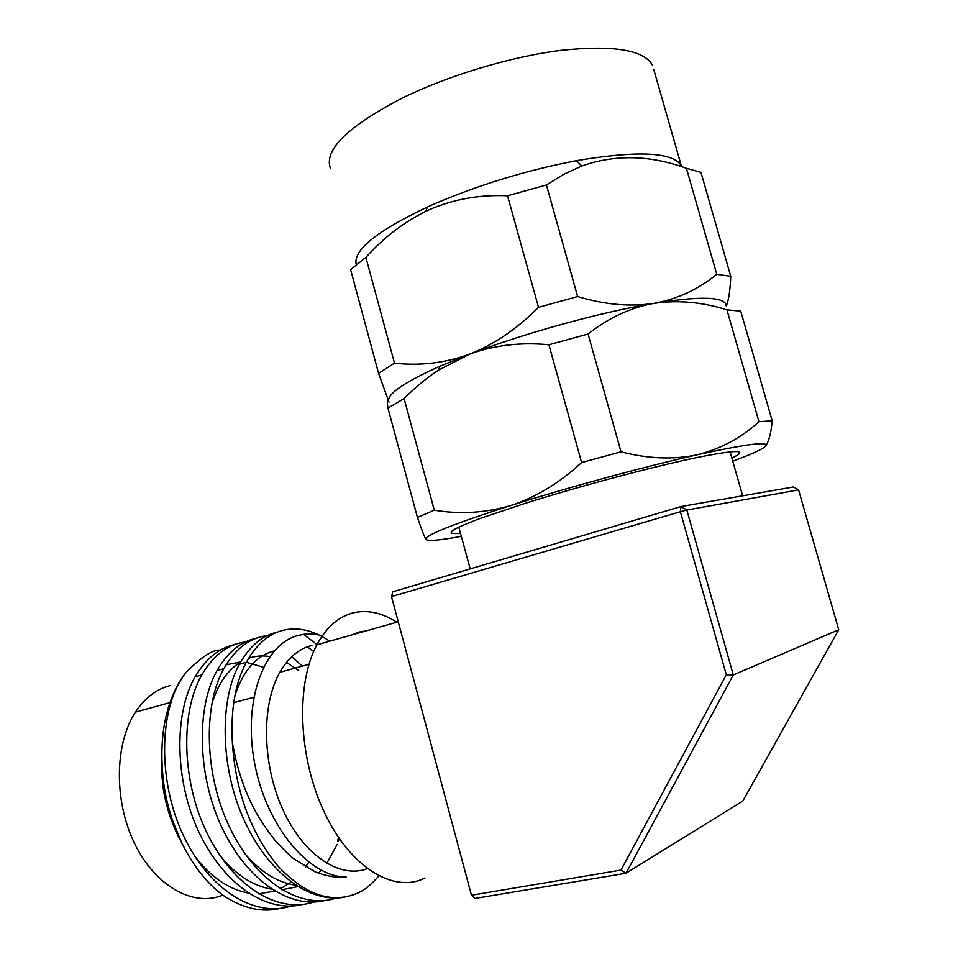 <?xml version="1.0" encoding="UTF-8"?>
<svg xmlns="http://www.w3.org/2000/svg" width="958" height="958" viewBox="0 0 958 958"><rect width="100%" height="100%" fill="white"/><g stroke="black" fill="none" stroke-linecap="round" stroke-linejoin="round"><path stroke-width="1.44" d="M290.933 906.124C255.032 917.584 210.413 890.892 184.487 837.807C159.076 786.314 158.453 717.602 180.176 681.078L185.373 673.031L179.853 681.174C164.345 707.711 158.884 741.061 163.447 781.213C169.542 829.903 194.953 876.558 225.597 897.023C247.224 910.483 267.857 913.525 287.472 906.16M161.866 747.863C161.136 761.754 161.531 773.393 163.04 782.794C163.698 790.23 168.045 808.612 170.835 816.599C172.248 822.012 176.272 831.592 182.894 845.303M194.594 855.913C210.628 876.977 228.519 889.347 248.266 893.024M258.588 893.85L274.73 891.084M280.323 888.82L291.184 882.138M305.59 866.966L308.716 862.26M263.414 667.247L246.35 662.253C256.505 644.039 269.222 633.274 284.502 629.981C299.016 626.999 313.781 630.556 328.786 640.651M240.638 661.99L226.1 664.792M219.693 855.135C235.476 874.654 252.816 885.994 271.701 889.156M281.844 889.766L297.806 886.641M318.487 873.181L321.229 870.307M326.762 863.398L337.108 844.429M338.533 840.801L339.312 838.609M298.764 670.684L286.502 662.397M269.773 656.553C262.384 655.356 255.319 655.931 248.589 658.278M240.626 662.026C227.238 670.289 217.526 684.659 211.502 705.136M245.164 854.021C260.672 872.127 277.473 882.522 295.543 885.192M331.492 876.618L333.528 875.169M274.228 650.925C256.481 655.5 243.404 670.301 234.985 695.316M316.775 644.997L315.649 644.71M322.391 635.705C314.763 633.909 308.488 633.454 303.59 634.352L298.201 635.441C263.761 643.92 242.494 701.304 254.792 764.065C266.743 826.922 309.338 877.157 346.245 877.085C336.019 877.827 325.564 876.043 314.871 871.72L294.082 858.991C289.951 855.853 283.484 849.495 274.671 839.927C257.355 817.737 250.625 802.876 244.541 787.727C238.506 770.663 236.686 764.771 232.351 742.438C230.603 709.722 235.261 683.006 246.326 662.289L239.38 664.265C219.43 699.915 220.172 766.987 243.643 819.078C267.893 872.977 309.35 903.574 344.736 897.179M232.351 742.438C235.524 791.32 250.541 832.334 277.413 865.493C305.123 895.215 332.091 904.328 358.304 892.844L361.178 891.347C365.872 889.036 371.752 883.911 378.817 875.959M277.724 631.969C262.396 635.274 249.619 646.039 239.38 664.265M255.93 638.351C240.434 641.728 227.477 652.47 217.035 670.612C196.378 706.669 197.12 774.543 221.43 826.491C246.422 880.151 289.196 909.154 324.822 900.58M234.53 644.626C218.879 648.051 205.742 658.793 195.121 676.839C174.093 712.692 174.428 779.956 198.569 831.352C223.382 884.45 266.228 913.118 302.153 904.58M337.563 841.172L338.234 838.537M298.621 670.72L298.01 670.061M182.02 843.543L169.135 812.324C165.926 802.409 163.219 786.997 162.86 783.428C161.531 776.651 161.183 764.963 161.842 748.342M185.373 673.031C201.611 656.793 213.227 649.189 220.208 650.219M313.386 902.137C277.808 913.728 233.225 886.773 207.084 833.125C181.469 781.081 180.427 711.674 201.803 674.935C212.377 656.865 225.453 646.123 241.057 642.71L245.499 641.944M291.711 656.745L302.297 666.121M336.27 898.065C301.028 909.813 256.505 882.581 230.148 828.359C204.305 775.74 202.833 705.639 223.861 668.672C234.231 650.506 247.14 639.752 262.576 636.399L267.21 635.621M307.35 646.83L313.685 651.476M222.891 895.095C193.684 907.358 155.424 886.545 134.623 843.579C113.691 800.768 114.661 743.803 135.437 712.141C144.886 697.879 156.441 689.03 170.117 685.605M350.76 635.238L359.597 631.921L365.812 630.975M742.797 801.056L838.729 629.741L798.589 489.897L686.826 510.039L733.301 674.959L626.017 873.253L474.893 898.46L471.444 895.239L620.964 870.092L626.017 873.253L742.797 801.056M620.964 870.092L726.308 674.779L680.396 511.716L686.826 510.039L680.994 506.554L680.396 511.716L391.511 596.606L392.768 591.769L680.994 506.554L793.464 486.963L798.589 489.897M726.308 674.779L733.301 674.959L838.729 629.741M425.005 877.959C394.313 893.91 350.532 867.852 324.415 812.492C298.142 757.323 295.699 684.072 316.87 644.83C326.714 626.724 339.252 615.97 354.46 612.569C368.399 609.755 382.517 612.976 396.792 622.209M471.444 895.239L391.511 596.606M367.297 868.69C339.851 879.181 303.387 855.183 282.754 809.39C261.989 763.718 261.342 704.645 279.82 672.324C288.334 657.559 299.052 648.59 311.949 645.429M179.841 839.328C171.039 822.467 165.303 804.133 162.632 784.362L161.543 753.096M726.008 305.614C726.02 302.021 721.673 299.722 712.968 298.716C700.633 297.411 681.006 298.956 654.11 303.363L649.764 304.165C627.897 308.883 607.336 318.822 588.08 333.995L621.024 451.817L581.626 462.558C559.712 482.844 536.145 497.154 510.913 505.477C485.562 512.949 460.02 514.506 434.273 510.171L417.449 517.44C421.855 530.409 424.729 537.761 426.071 539.498L426.346 539.737M766.041 445.29C769.058 440.788 771.106 432.621 772.184 420.79L740.75 311.158L726.942 309.853L758.94 421.7C741.133 437.938 720.464 448.991 696.969 454.846C673.378 459.816 648.063 458.81 621.024 451.817M460.499 533.271C443.051 534.815 450.056 529.702 481.527 517.955L524.481 503.573C578.273 486.568 653.332 466.546 696.801 457.565C737.756 449.374 749.455 449.553 731.888 458.116M356.268 264.624C352.724 250.469 376.386 231.285 427.256 207.096L431.028 205.395C476.773 185.457 525.224 170.548 576.393 160.681C637.872 150.37 672.827 152.035 681.27 165.662L653.859 69.802M588.08 333.995L548.91 344.772C520.625 342.042 494.148 345.191 469.468 354.221L438.536 370.111C426.621 377.979 415.137 387.475 404.096 398.6L387.954 408.096C386.852 400.636 387.188 398.648 388.996 402.132L378.578 373.333L350.616 269.677L365.884 257.403C383.535 237.764 403.534 222.376 425.915 211.263L429.795 209.479C454.08 199.096 479.994 194.534 507.536 195.791L538.516 307.338L577.614 296.549C604.737 304.716 630.244 306.991 654.11 303.363C677.534 299.016 698.418 289.316 716.764 274.299L730.75 276.299C730.236 289.591 728.798 299.447 726.427 305.83M330.271 167.985C324.127 149.628 347.934 126.42 401.677 98.375C447.877 75.586 510.973 56.534 561.556 50.295C613.91 44.894 644.279 49.972 652.638 65.539M548.91 344.772L581.626 462.558M404.096 398.6L434.273 510.171M726.942 309.853C702.238 302.045 677.965 299.878 654.11 303.363L649.692 304.117C597.038 313.146 522.9 333.791 469.468 354.221C493.981 344.569 516.997 328.941 538.516 307.338M772.184 420.79L758.94 421.7M387.954 408.096L417.449 517.44M365.884 257.403L394.492 363.142C419.82 366.052 444.811 363.082 469.468 354.221L440.141 366.124C402.743 382.925 385.691 394.935 388.996 402.132M507.536 195.791L546.419 184.978L577.614 296.549M546.419 184.978L563.951 174.188L581.877 165.985C615.275 154.262 650.135 155.04 686.443 168.321L716.764 274.299M686.443 168.321L700.957 172.368L730.75 276.299M378.578 373.333L394.492 363.142M461.325 536.312C440.177 540.276 428.418 541.342 426.071 539.498C424.071 535.63 452.344 524.289 510.913 505.477C567.172 487.67 644.59 466.582 696.969 454.846C751.12 442.979 773.369 440.596 763.718 447.673C759.61 450.416 751.335 454.152 738.893 458.894L732.762 461.193M458.822 527.092L470.174 568.884M730.092 451.829L742.618 495.825M253.714 697.316L233.728 702.681M316.415 644.159L303.59 634.352M162.632 784.362L162.872 783.452M163.04 782.794L163.447 781.213M217.035 670.612L223.861 668.672M195.121 676.839L201.803 674.935M398.253 621.802L316.87 644.83M279.82 672.324L308.991 664.277M169.937 702.633L135.437 712.141M427.256 207.096L425.915 211.263M576.393 160.681L581.877 165.985M440.141 366.124L438.536 370.111"/></g></svg>

